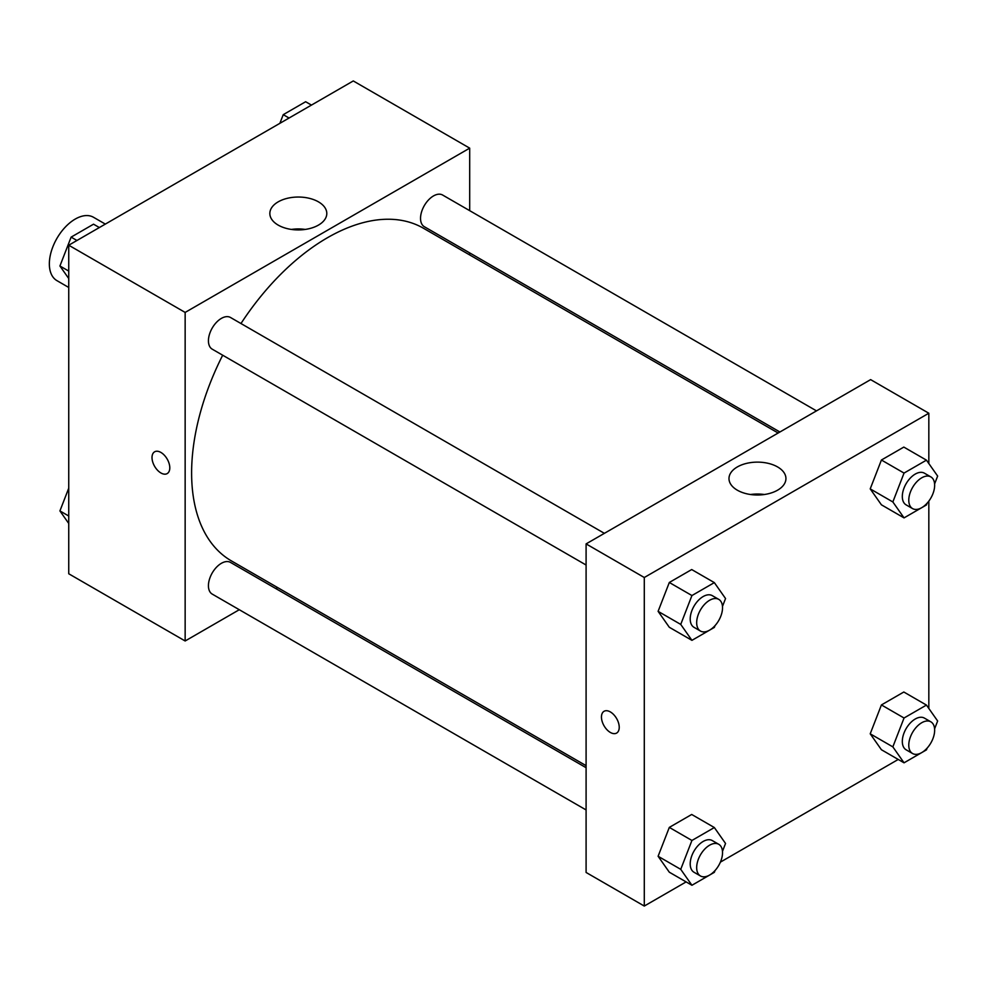 <?xml version="1.0" encoding="UTF-8"?>
<svg xmlns="http://www.w3.org/2000/svg" width="987" height="987" viewBox="0 0 987 987"><rect width="100%" height="100%" fill="white"/><g stroke="black" fill="none" stroke-linecap="round" stroke-linejoin="round"><path stroke-width="1.48" d="M105.325 224.098L93.506 217.276A36.581 21.122 120 0 0 65.315 227.072A36.581 21.122 120 0 0 49.35 263.887A36.581 21.122 120 0 0 56.925 280.629L68.745 287.464M239.286 609.719L185.149 640.982L68.745 573.768L68.745 245.22L353.284 80.946L469.689 148.149L469.689 210.65M469.689 252.894L469.689 254.942M278.186 201.854A28.475 16.446 180 0 1 309.215 198.288A28.475 16.446 180 0 1 326.796 213.476A28.475 16.446 180 0 1 298.321 229.922A28.475 16.446 180 0 1 269.846 213.476A28.475 16.446 180 0 1 278.186 201.854M185.149 640.982L185.149 312.423L68.745 245.22M185.149 312.423L469.689 148.149M305.217 229.428A28.475 16.446 0 0 0 291.424 229.428M154.614 451.812A12.572 7.254 -120 0 0 152.689 461.891A12.572 7.254 -120 0 0 160.906 472.958A12.572 7.254 60 0 1 152.689 461.891A12.572 7.254 60 0 1 154.614 451.812A12.572 7.254 60 0 1 167.185 459.066A12.572 7.254 60 0 1 167.185 473.587A12.572 7.254 60 0 1 160.906 472.97A12.572 7.254 -120 0 0 167.198 473.587M277.631 587.586L275.866 588.597M604.377 533.338L230.514 317.493A18.297 10.561 120 0 0 212.217 328.054A18.297 10.561 120 0 0 212.217 349.164L586.093 565.02M586.093 767.701L230.514 562.417A18.297 10.561 120 0 0 216.412 567.315A18.297 10.561 120 0 0 208.43 585.723A18.297 10.561 120 0 0 212.217 594.088L586.093 809.945M816.496 410.876L442.62 195.031A18.297 10.561 120 0 0 428.531 199.929A18.297 10.561 120 0 0 420.536 218.337A18.297 10.561 120 0 0 424.336 226.714L779.903 431.998M222.68 355.209A192.058 110.877 120 0 0 191.614 472.97A192.058 110.877 120 0 0 231.39 560.887L586.093 765.665M778.138 433.022L423.448 228.244A192.058 110.877 120 0 0 240.976 323.526M686.113 881.909L644.289 906.054L586.093 872.459L586.093 543.899L870.633 379.625L928.829 413.232L928.829 463.532M720.411 862.12L898.232 759.447M658.107 611.348L669.309 627.276L658.107 611.348L669.309 582.478L658.107 611.348L680.734 624.413L691.936 595.543L714.341 582.614L725.544 598.541L722.484 606.413M691.702 569.548L669.309 582.478L691.702 569.548L714.341 582.614M870.213 488.886L881.416 504.813L870.213 488.886L881.416 460.016L870.213 488.886L892.853 501.951L904.043 473.081L926.448 460.152L937.65 476.079L934.59 483.963M903.821 447.086L881.416 460.016L903.821 447.086L926.448 460.152M870.213 733.81L881.416 749.738L870.213 733.81L881.416 704.94L870.213 733.81L892.853 746.875L904.043 718.005L926.448 705.076L937.65 721.003L934.59 728.887M903.821 692.01L881.416 704.94L903.821 692.01L926.448 705.076M644.289 906.054L644.289 577.506L928.829 413.232M928.829 501.112L928.829 708.456M658.107 856.272L669.309 872.2L658.107 856.272L669.309 827.402L658.107 856.272L680.734 869.337L691.936 840.468L714.341 827.538L725.544 843.466L722.484 851.337M691.702 814.472L669.309 827.402L691.702 814.472L714.341 827.538M737.326 490.194A28.475 16.446 180 0 1 728.986 478.559A28.475 16.446 180 0 1 757.461 462.126A28.475 16.446 180 0 1 785.936 478.559A28.475 16.446 180 0 1 768.355 493.747A28.475 16.446 180 0 1 737.326 490.194M644.289 577.506L586.093 543.899M619.231 727.308A12.572 7.254 60 0 1 616.628 733.07A12.572 7.254 60 0 1 604.056 725.803A12.572 7.254 60 0 1 604.056 711.294A12.572 7.254 60 0 1 613.741 714.662A12.572 7.254 60 0 1 619.231 727.308M764.357 494.512A28.475 16.446 0 0 0 750.564 494.512M604.056 711.282A12.572 7.254 -120 0 0 604.056 725.803A12.572 7.254 -120 0 0 616.628 733.07M715.032 625.635L714.341 627.411L691.936 640.341L680.734 624.413M718.746 599.368L712.281 595.642A18.297 10.561 120 0 0 698.191 600.54A18.297 10.561 120 0 0 690.209 618.948A18.297 10.561 120 0 0 693.997 627.313L700.462 631.051A18.297 10.561 120 0 0 718.746 620.49A18.297 10.561 120 0 0 718.746 599.368A18.297 10.561 120 0 0 704.656 604.266A18.297 10.561 120 0 0 696.674 622.674A18.297 10.561 120 0 0 700.462 631.051M691.936 640.341L669.309 627.276M691.936 595.543L669.309 582.478M927.138 503.185L926.448 504.949L904.043 517.891L892.853 501.951M930.864 476.906L924.4 473.18A18.297 10.561 120 0 0 910.298 478.078A18.297 10.561 120 0 0 902.315 496.486A18.297 10.561 120 0 0 906.103 504.863L912.568 508.589A18.297 10.561 120 0 0 930.864 498.028A18.297 10.561 120 0 0 930.864 476.906A18.297 10.561 120 0 0 916.763 481.816A18.297 10.561 120 0 0 908.78 500.224A18.297 10.561 120 0 0 912.568 508.589M904.043 517.891L881.416 504.813M904.043 473.081L881.416 460.016M715.032 870.559L714.341 872.335L691.936 885.265L680.734 869.337M718.746 844.292L712.281 840.566A18.297 10.561 120 0 0 698.191 845.464A18.297 10.561 120 0 0 690.209 863.872A18.297 10.561 120 0 0 693.997 872.249L700.462 875.975A18.297 10.561 120 0 0 718.746 865.414A18.297 10.561 120 0 0 718.746 844.292A18.297 10.561 120 0 0 704.656 849.19A18.297 10.561 120 0 0 696.674 867.598A18.297 10.561 120 0 0 700.462 875.975M691.936 885.265L669.309 872.2M691.936 840.468L669.309 827.402M927.138 748.109L926.448 749.873L904.043 762.815L892.853 746.875M930.864 721.83L924.4 718.104A18.297 10.561 120 0 0 910.298 723.002A18.297 10.561 120 0 0 902.315 741.41A18.297 10.561 120 0 0 906.103 749.787L912.568 753.513A18.297 10.561 120 0 0 930.864 742.952A18.297 10.561 120 0 0 930.864 721.83A18.297 10.561 120 0 0 916.763 726.74A18.297 10.561 120 0 0 908.78 745.148A18.297 10.561 120 0 0 912.568 753.513M904.043 762.815L881.416 749.738M904.043 718.005L881.416 704.94M68.745 278.544L59.923 265.996L71.126 237.127L93.531 224.185L99.354 227.553M68.745 271.08L59.923 265.996M76.949 240.483L71.126 237.127M279.876 123.326L283.244 114.665L305.637 101.735L311.46 105.091M289.055 118.021L283.244 114.665M68.745 523.468L59.923 510.921L68.745 488.183M68.745 516.004L59.923 510.921"/></g></svg>
